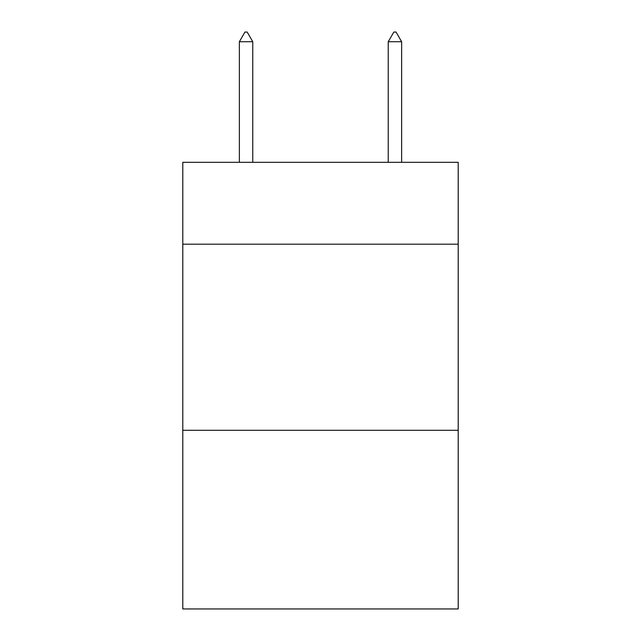 <?xml version="1.0" encoding="UTF-8"?>
<svg xmlns="http://www.w3.org/2000/svg" width="641" height="641" viewBox="0 0 641 641"><rect width="100%" height="100%" fill="white"/><g stroke="black" fill="none" stroke-linecap="round" stroke-linejoin="round"><path stroke-width="0.96" d="M458.211 244.197L458.211 162.317L182.789 162.317L182.789 244.197L458.211 244.197L458.211 608.95L182.789 608.95L182.789 244.197M458.211 430.295L182.789 430.295M252.762 41.729L247.178 32.05L244.942 32.05L239.365 41.729L252.762 41.729L252.762 162.317M239.365 41.729L239.365 162.317M393.822 32.05L396.058 32.05L401.635 41.729L388.238 41.729L393.822 32.05M401.635 162.317L401.635 41.729M388.238 162.317L388.238 41.729"/></g></svg>

